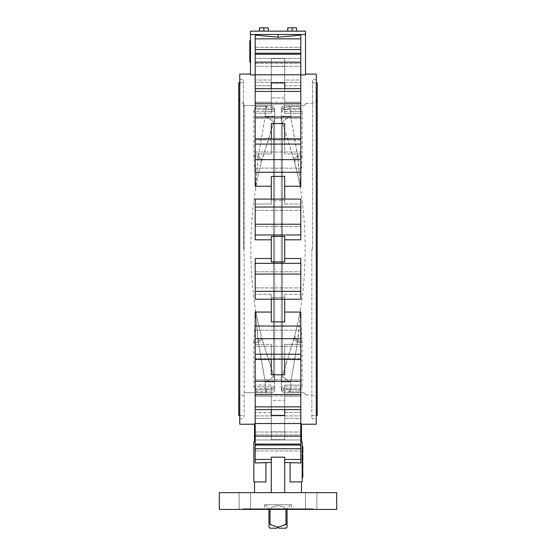 <?xml version="1.0" encoding="UTF-8"?>
<svg xmlns="http://www.w3.org/2000/svg" width="556" height="556" viewBox="0 0 556 556"><rect width="100%" height="100%" fill="white"/><g stroke="black" fill="none" stroke-linecap="round" stroke-linejoin="round"><path stroke-width="0.42" stroke-dasharray="2.78 2.08" d="M299.462 105.612L283.588 105.612L281.357 107.53L283.588 105.612L303.826 105.612C306.731 102.707 306.731 102.707 303.826 105.612C306.731 102.707 306.731 102.707 303.826 105.612L283.588 105.612L299.462 105.612L299.462 106.509L289.196 106.557L290.114 106.509L290.114 105.612L290.114 106.509A2.683 1.515 -90 0 0 290.559 108.406L300.254 108.406A2.683 2.683 0 0 1 299.462 106.509L290.114 106.509A2.683 1.515 90 0 0 290.559 108.406L300.254 108.406L301.359 109.518L290.392 109.518A2.683 1.425 90 0 1 290.809 111.415L302.151 111.415L302.151 155.916L297.495 155.916L290.809 116.35L297.877 157.265L300.289 184.314L297.495 155.916L302.151 155.916A20.12 20.12 0 0 1 302.103 157.265L297.877 157.265L302.103 157.265L300.289 184.314L300.483 188.762C300.136 186.621 297.446 172.819 294.84 163.033C297.446 172.805 300.15 186.712 300.483 188.762A391.702 391.702 0 0 1 300.483 309.546C300.136 311.694 297.446 325.489 294.84 335.282C297.446 325.503 300.15 311.603 300.483 309.546L300.289 313.994L302.103 341.05L297.877 341.05L297.495 342.399L300.289 313.994L297.877 341.05L302.103 341.05A20.12 20.12 0 0 1 302.151 342.399L302.151 386.9A2.683 2.683 0 0 1 301.359 388.79L290.392 388.79L301.359 388.79L300.254 389.902L289.822 389.853L300.254 389.902A2.683 2.683 0 0 0 299.462 391.799L299.462 392.703L290.114 392.703L299.462 392.703M282.517 375.474L282.517 122.841A20.12 4.212 -20 0 1 290.809 116.35L290.809 111.415L290.809 116.35A20.12 4.212 160 0 0 282.517 122.841A20.12 19.363 0 0 1 281.357 116.35A20.12 19.363 0 0 0 282.517 122.841L282.517 375.474A20.12 4.212 20 0 0 290.809 381.965L297.495 342.399L290.809 381.965L290.809 386.9L290.809 381.965A20.12 4.212 -160 0 1 282.517 375.474A20.12 19.363 180 0 0 281.357 381.965A20.12 19.363 180 0 1 282.517 375.474L294.187 337.839A20.12 6.463 14.3 0 0 297.495 342.399L302.151 342.399L297.495 342.399A20.12 6.463 -165.7 0 1 294.187 337.839L294.84 335.282A20.12 8.667 14.4 0 0 297.877 341.05A20.12 8.667 -165.6 0 1 294.84 335.282L282.517 375.474M290.072 504.723L265.928 504.723L290.072 504.723L290.072 505.731L287.056 508.747L287.056 509.421M265.928 504.723L265.928 505.731L268.944 508.747L268.944 509.421M285.986 509.421L285.986 524.176L278 527.192L270.014 524.176L270.014 508.747L285.986 508.747C280.662 504.799 275.338 504.799 270.014 508.747C275.338 504.799 280.662 504.799 285.986 508.747L270.014 508.747L270.014 509.421M285.986 524.176L287.056 524.176L287.056 508.747L290.072 505.731M269.952 528.2L276.992 528.2M268.944 525.246L268.944 525.635M270.014 524.176L268.944 524.176L268.944 508.747L265.928 505.731M284.707 138.833L284.707 123.529L284.707 153.963L300.81 153.963L300.81 186.239L300.81 153.963L284.707 153.963L284.707 138.833L300.81 138.833L300.81 88.696L300.81 102.228L284.707 102.228L284.707 113.222L300.81 113.222L300.81 138.833L300.81 113.222L284.707 113.222L284.707 102.228L300.81 102.228L300.81 53.216L300.81 80.001L284.707 80.001L284.707 85.777L300.81 85.777L300.81 102.228L300.81 85.777L284.707 85.777L284.707 80.001L300.81 80.001L300.81 35.118L300.81 80.001L300.81 35.118L278 37.203L255.19 35.118L255.19 80.001L271.293 80.001L271.293 85.777L271.293 80.001L255.19 80.001L255.19 75.074L250.499 74.803L250.499 34.507L305.501 34.507L291.754 34.507L305.501 34.507L305.501 74.803M300.81 442.944L300.81 434.896L300.81 442.944M255.19 442.944L255.19 434.896L255.19 442.944M300.81 423.971L300.81 432.026L300.81 423.971M255.19 423.971L255.19 432.026L255.19 423.971M301.477 441.672L301.477 423.707L301.477 424.228L301.477 423.707L300.81 423.672L300.81 441.672L301.477 441.672L300.81 441.672L300.81 462.953L300.81 418.314L284.707 418.314L284.707 412.531L300.81 412.531L284.707 412.531L284.707 418.314L300.81 418.314L300.81 445.092L300.81 396.087L284.707 396.087L300.81 396.087L300.81 412.531L300.81 385.093L284.707 385.093L284.707 396.087L284.707 385.093L300.81 385.093L300.81 359.482L300.81 406.867L300.81 379.845L300.81 387.893L300.81 379.845L300.81 387.893L300.81 381.249L255.19 381.249L255.19 387.893L255.19 379.845L255.19 409.612L255.19 359.482L255.19 462.953L255.19 423.672L254.523 423.707L254.523 441.672L255.19 441.672L254.523 441.672M300.81 338.229L300.81 330.181L300.81 338.229M255.19 338.229L255.19 330.181L255.19 338.229M300.81 279.849L300.81 271.801L300.81 279.849M255.19 279.849L255.19 271.801L255.19 279.849M300.81 218.466L300.81 210.411L300.81 218.466M255.19 218.466L255.19 210.411L255.19 218.466M300.81 160.079L300.81 168.134L300.81 160.079M255.19 160.079L255.19 168.134L255.19 160.079M300.81 54.245L255.19 54.245L255.19 102.228L255.19 85.777L271.293 85.777L255.19 85.777L255.19 102.228L271.293 102.228L255.19 102.228L255.19 88.696L255.19 113.222L271.293 113.222L271.293 102.228L271.293 113.222L255.19 113.222L255.19 88.696L255.19 138.833L255.19 113.222L255.19 138.833L271.293 138.833L271.293 153.963L255.19 153.963L255.19 186.239L255.19 138.965L255.19 153.963L271.293 153.963L271.293 123.529L271.293 138.965M300.81 74.337L300.81 82.385L300.81 74.337M255.19 74.337L255.19 82.385L255.19 74.337M300.81 55.371L300.81 47.323L300.81 55.371M255.19 55.371L255.19 47.323L255.19 55.371M255.19 75.074L255.19 54.245M300.81 144.087L255.19 144.087L255.19 138.965L300.81 138.965L300.81 172.263L255.19 172.263L255.19 186.239L271.293 186.239L271.293 204.031L255.19 204.031L255.19 239.803L255.19 199.097L255.19 204.031L271.293 204.031L271.293 176.412L271.293 199.097M255.19 144.087L255.19 172.263M300.81 207.02L255.19 207.02L255.19 199.097L300.81 199.097L300.81 204.031L284.707 204.031L284.707 186.239L284.707 204.031L300.81 204.031L300.81 239.803L300.81 199.097L300.81 234.986L255.19 234.986L255.19 239.803L271.293 239.803L271.293 261.897L271.293 258.512L255.19 258.512L255.19 299.218L255.19 294.284L255.19 299.218L300.81 299.218L255.19 299.1L300.81 299.1L300.81 294.284L284.707 294.284L284.707 312.076L284.707 294.284L284.707 297.668L271.293 297.668L271.293 321.903L271.293 294.284L255.19 294.284L271.293 294.284L271.293 312.076L255.19 312.076L255.19 359.35L255.19 344.352L255.19 359.35L300.81 359.35L300.81 358.328L255.19 358.328L300.81 358.328L300.81 344.352L284.707 344.352L284.707 359.482L284.707 344.352L284.707 354.179L271.293 354.179L271.293 374.786L271.293 344.352L255.19 344.352L271.293 344.352L271.293 359.482L255.19 359.482L255.19 381.249M255.19 207.02L255.19 234.986M284.707 299.218L284.707 294.284L300.81 294.284L300.81 258.512L300.81 299.218L300.81 263.329L255.19 263.329M284.707 359.35L284.707 344.352L300.81 344.352L300.81 312.076L300.81 359.35L300.81 326.052L255.19 326.052M291.413 504.723L264.587 504.723L291.413 504.723L291.413 508.747L264.587 508.747L291.413 508.747M264.587 504.723L264.587 508.747M313.216 508.747L242.784 508.747L313.216 508.747L313.216 509.421L242.784 509.421L313.216 509.421M242.784 508.747L242.784 509.421M250.499 492.651L250.499 509.421L239.094 509.421L250.499 509.421L239.094 509.421L250.499 509.421L250.499 492.651L239.094 492.651L239.094 509.421L239.094 492.651L250.499 492.651M316.906 492.651L316.906 509.421L305.501 509.421L316.906 509.421L305.501 509.421L316.906 509.421L316.906 492.651L305.501 492.651L305.501 509.421L305.501 492.651L316.906 492.651M311.874 249.157L311.874 418.195L311.874 249.157M316.232 424.228L316.232 74.087M239.768 424.228L239.768 74.087M244.126 249.157L244.126 418.195L244.126 105.612L272.412 105.612L256.538 105.612L272.412 105.612L274.643 107.53L274.643 390.785L272.412 392.703L244.126 392.703L272.412 392.703L265.886 392.703L272.412 392.703L274.643 390.785L274.643 107.53L274.643 109.671L274.643 107.53L272.412 105.612L244.126 105.612L244.126 103.43L244.126 249.157M238.76 415.513L238.76 82.802M317.24 415.513L317.24 82.802M300.81 263.329L300.81 258.512L284.707 258.512L284.707 249.157L284.707 261.897L271.293 261.897L271.293 258.512M300.81 381.249L300.81 359.482L284.707 359.482L284.707 374.786L271.293 374.786L271.293 359.482M300.81 326.052L300.81 312.076L284.707 312.076L284.707 321.903L271.293 321.903L271.293 312.076M271.293 385.093L255.19 385.093L271.293 385.093L271.293 415.374L271.293 396.087L255.19 396.087L271.293 396.087L271.293 415.374L284.707 415.374L284.707 396.087L284.707 415.374L284.707 400.403L271.293 400.403L271.293 385.093M271.293 412.531L255.19 412.531L271.293 412.531L271.293 431.817L284.707 431.817L271.293 431.817L271.293 439.692L284.707 439.692L271.293 439.692L271.293 418.314L255.19 418.314L271.293 418.314L271.293 439.692L271.293 412.531M281.357 107.53L281.357 109.671A2.683 2.377 180 0 0 281.544 110.547L281.357 111.415L281.544 110.547A2.683 2.377 180 0 1 281.357 109.671L281.357 111.415L281.357 109.671L283.219 107.621L289.196 106.557A2.683 1.633 -97 0 0 289.822 108.455L284.074 109.518L281.544 110.547L284.074 109.518L289.822 108.455L290.392 109.518A2.683 1.425 -90 0 1 290.809 111.415L281.357 111.415L281.357 116.35L281.357 111.415L302.151 111.415L301.359 109.518L284.074 109.518A2.683 2.405 -110 0 1 283.219 107.621A2.683 2.405 -110 0 0 284.074 109.518L290.392 109.518L289.822 108.455A2.683 1.633 83 0 1 289.196 106.557L283.219 107.621L281.357 109.671L281.357 107.53M256.538 392.703L256.538 391.799L265.886 391.799L265.886 392.703L256.538 392.703L265.886 392.703L265.886 391.799L272.781 390.687L274.643 388.644L272.781 390.687L266.804 391.751L256.538 391.799L255.746 389.902L266.178 389.853L271.926 388.79L265.441 389.902L255.746 389.902L254.641 388.79L253.849 386.9L265.191 386.9L265.191 381.965A20.12 4.212 -20 0 0 273.482 375.474A20.12 4.212 160 0 1 265.191 381.965L265.191 386.9L253.849 386.9L253.849 342.399L258.505 342.399A20.12 6.463 -14.3 0 0 261.813 337.839L273.482 375.474L273.482 122.841L273.482 375.474A20.12 19.363 180 0 1 274.643 381.965L274.643 111.415L274.643 381.965A20.12 19.363 180 0 0 273.482 375.474L261.813 337.839A20.12 6.463 165.7 0 1 258.505 342.399L265.191 381.965L258.123 341.05L255.711 314.001L258.505 342.399L253.849 342.399A20.12 20.12 0 0 1 253.897 341.05L255.711 314.001L255.517 309.546C255.864 311.694 258.554 325.489 261.16 335.282C258.554 325.503 255.85 311.603 255.517 309.546A391.702 391.702 0 0 1 255.517 188.762C255.864 186.621 258.554 172.819 261.16 163.033C258.554 172.805 255.85 186.712 255.517 188.762L258.123 157.265L265.191 116.35L258.123 157.265L255.711 184.314L253.897 157.265A20.12 20.12 0 0 1 253.849 155.916L253.849 111.415L265.191 111.415L253.849 111.415A2.683 2.683 0 0 1 254.641 109.518L265.608 109.518L254.641 109.518L255.746 108.406L266.178 108.455L271.926 109.518L266.178 108.455L255.746 108.406L256.538 106.509L266.804 106.557L256.538 106.509L256.538 105.612M274.643 111.415L274.643 109.671L274.643 111.415L274.455 110.547L274.643 111.415L265.191 111.415L265.191 116.35L265.191 111.415L274.643 111.415M272.781 107.621L266.804 106.557L272.781 107.621L274.643 109.671L272.781 107.621A2.683 2.405 -70 0 1 271.926 109.518A2.683 2.405 -70 0 0 272.781 107.621M273.482 122.841A20.12 19.363 0 0 0 274.643 116.35A20.12 19.363 0 0 1 273.482 122.841A20.12 4.212 20 0 0 265.191 116.35A20.12 4.212 -160 0 1 273.482 122.841L261.813 160.469A20.12 6.463 14.3 0 0 258.505 155.916L253.849 155.916L258.505 155.916A20.12 6.463 -165.7 0 1 261.813 160.469L261.16 163.033A20.12 8.667 14.4 0 0 258.123 157.265L253.897 157.265L258.123 157.265A20.12 8.667 -165.6 0 1 261.16 163.033L273.482 122.841M261.16 335.282A20.12 8.667 165.6 0 1 258.123 341.05L253.897 341.05L258.123 341.05A20.12 8.667 -14.4 0 0 261.16 335.282M266.178 389.853A2.683 1.633 83 0 1 266.804 391.751A2.683 1.633 -97 0 0 266.178 389.853L265.608 388.79L271.926 388.79A2.683 2.405 -110 0 1 272.781 390.687A2.683 2.405 -110 0 0 271.926 388.79L265.608 388.79L266.178 389.853M274.455 387.768L271.926 388.79L274.455 387.768A2.683 2.377 180 0 1 274.643 388.644A2.683 2.377 180 0 0 274.455 387.768L274.643 386.9L274.455 387.768M266.178 108.455A2.683 1.633 -83 0 0 266.804 106.557A2.683 1.633 -83 0 1 266.178 108.455L265.608 109.518A2.683 1.425 -90 0 0 265.191 111.415A2.683 1.425 90 0 1 265.608 109.518L271.926 109.518L274.455 110.547L271.926 109.518L265.608 109.518L266.178 108.455M274.643 109.671A2.683 2.377 180 0 1 274.455 110.547A2.683 2.377 -0 0 0 274.643 109.671M281.357 249.157L281.357 390.785L283.588 392.703L281.357 390.785L281.357 249.157M303.826 392.703L283.588 392.703L303.826 392.703C306.731 395.608 306.731 395.608 303.826 392.703C306.731 395.608 306.731 395.608 303.826 392.703M250.499 62.008L250.499 40.574L250.499 62.008L249.825 62.008L249.825 40.574L250.499 40.574M302.151 470.515L302.151 477.305L302.151 470.425L302.151 477.222L302.151 470.515L302.151 477.222L302.151 470.515L302.818 470.515L302.151 470.515L302.818 470.515L302.818 477.222L302.151 477.222L302.818 477.222L302.818 476.436L302.151 476.436L302.818 476.436L302.818 474.344L302.151 474.344L302.818 474.344L302.818 473.559L302.151 473.559L302.818 473.559L302.818 471.3L302.151 471.3L302.818 471.3L302.818 470.515L302.151 470.515L302.818 470.515L302.818 477.222L302.151 477.222L302.818 477.222L302.818 470.515L302.151 470.515L302.818 470.515L302.818 476.436L302.151 476.436L302.818 476.436L302.818 470.515L302.151 470.515L302.818 470.515L302.818 477.222L302.151 477.222L302.818 477.222L302.818 472.357L302.818 477.222L302.151 477.222L302.818 477.222L302.818 476.436L302.151 476.436L302.818 476.436L302.818 477.222L302.151 477.222L302.818 477.222L302.818 471.3L302.151 471.3L302.818 471.3L302.818 472.357L302.818 470.515L302.818 475.394L302.151 475.304M302.151 472.517L302.151 473.302L302.151 472.517L302.818 472.517L302.151 472.517M302.818 458.686L302.818 461.209L302.151 461.209L302.151 454.328L302.151 461.209L302.151 454.412L302.151 461.209L302.818 461.209L302.818 454.412L302.818 461.126L302.818 454.412L302.151 454.412L302.151 461.126L302.151 454.412L302.151 461.126L302.151 454.412L302.818 454.412L302.151 454.412L302.818 454.412L302.151 454.412L302.818 454.412L302.818 459.756L302.151 459.756L302.818 459.729L302.818 454.412L302.818 461.126L302.151 460.993L302.818 461.126L302.151 461.126L302.818 461.126L302.151 461.126L302.818 461.126L302.818 454.412L302.151 454.412L302.818 454.412L302.818 459.729L302.818 458.686L302.151 458.686M302.151 466.818L302.151 469.174L302.151 466.818L302.151 469.174L302.151 466.818L302.818 466.818L302.151 466.818L302.818 466.818L302.818 468.124L302.151 468.124L302.818 468.124L302.818 466.818L302.818 469.174L302.151 469.174L302.818 469.174L302.818 468.124L302.151 468.124M302.818 464.295L302.818 469.083L302.818 462.377L302.818 464.434L302.151 464.441L302.151 469.257L302.151 462.377L302.151 469.257L302.151 462.377L302.151 469.257L302.151 462.377L302.151 465.817L302.151 463.072L302.151 465.775L302.151 464.441L302.818 464.434L302.818 467.526L302.151 467.52L302.151 465.817L302.151 468.562L302.151 467.54L302.818 467.526L302.818 469.257L302.818 462.467L302.818 469.257L302.151 469.257L302.151 464.906L302.151 469.257L302.818 469.257L302.818 462.377L302.151 462.377L302.818 462.377L302.818 464.295L302.151 464.295M302.151 462.467L302.151 464.906L302.151 462.467L302.818 462.467L302.151 462.467M301.477 481.913L301.477 492.651L284.707 492.651L284.707 462.46L290.1 462.953L290.1 481.913L302.151 481.913L302.151 441.672L300.81 441.672L300.81 423.672M302.151 453.07L302.151 446.364L302.151 453.07L302.818 453.07L302.818 446.364L302.151 446.364M305.501 31.157L250.499 31.157M292.108 31.157L296.473 31.157L287.751 31.157L292.108 31.157L292.108 27.8L287.751 27.8L287.751 31.157L287.751 27.8L292.108 27.8L292.108 31.157L292.108 27.8L296.473 27.8L287.751 27.8L287.751 31.157M268.249 31.157L259.527 31.157L268.249 31.157L268.249 27.8L263.891 27.8L263.891 31.157L259.527 31.157L263.891 31.157L263.891 27.8L259.527 27.8L259.527 31.157L259.527 27.8L268.249 27.8L268.249 31.157L268.249 27.8L263.891 27.8L263.891 31.157M291.754 34.507L264.246 34.507L291.754 34.507M284.707 462.46L284.707 492.651L271.293 492.651L271.293 462.46L271.293 492.651L254.523 492.651L301.477 492.651M271.293 462.46L271.293 459.464L271.293 462.46L265.9 462.953L265.9 481.913L254.523 481.913L254.523 492.651M254.523 481.913L265.9 481.913L253.849 481.913L253.849 441.672L255.19 441.672L255.19 462.953L265.9 462.953M255.19 423.672L255.19 441.672M290.1 462.953L300.81 462.953L300.81 441.672M284.707 249.157L284.707 239.803L284.707 249.157M300.81 234.986L300.81 239.803L284.707 239.803L284.707 236.418L271.293 236.418L271.293 239.803M300.81 172.263L300.81 186.239L284.707 186.239L284.707 176.412L271.293 176.412L271.293 186.239M317.24 249.157L317.24 98.064L317.24 249.157M239.768 249.157L239.768 418.863L239.768 249.157M316.232 249.157L316.232 418.863L316.232 249.157M219.307 492.651L336.693 492.651M219.307 509.421L336.693 509.421M278 37.203L278 34.507M264.246 34.507L250.499 34.507L264.246 34.507M271.293 344.352L271.293 354.179L271.293 344.352M271.293 294.284L271.293 297.668L271.293 294.284M284.707 186.239L284.707 204.031L284.707 200.64L271.293 200.64L271.293 204.031L271.293 200.64L284.707 200.64L284.707 199.097M271.293 138.833L271.293 123.529L284.707 123.529L284.707 153.963L284.707 144.136L271.293 144.136L271.293 153.963L271.293 144.136L284.707 144.136L284.707 138.965M284.707 88.696L284.707 97.912L271.293 97.912L271.293 113.222L271.293 82.941L271.293 102.228L271.293 82.941L284.707 82.941L284.707 113.222L284.707 97.912L271.293 97.912L271.293 88.696M255.19 110.422L255.19 118.47L255.19 110.422M300.81 53.216L300.81 58.345L255.19 58.345L300.81 58.345L300.81 85.777L300.81 53.216L255.19 53.216M284.707 85.777L284.707 66.491L271.293 66.491L271.293 58.623L271.293 85.777L271.293 66.491L284.707 66.491L284.707 58.623L271.293 58.623L271.293 80.001L271.293 58.623L284.707 58.623L284.707 85.777M284.707 312.076L284.707 297.668L271.293 297.668L271.293 299.218M284.707 359.482L284.707 374.786L284.707 354.179L271.293 354.179L271.293 359.35M284.707 409.612L284.707 385.093L284.707 400.403L271.293 400.403L271.293 409.612M300.81 387.893L300.81 395.942L300.81 387.893M284.707 80.001L284.707 58.623L284.707 80.001M284.707 412.531L284.707 439.692L284.707 412.531M300.81 412.531L300.81 439.963L255.19 439.963L300.81 439.963L300.81 445.092L300.81 412.531M300.81 459.464L284.707 459.464L284.707 457.171L271.293 457.171L271.293 492.651M271.293 459.464L271.293 457.171L271.293 459.464L255.19 459.464M284.707 459.464L284.707 492.651M284.707 239.803L284.707 258.512M292.108 27.8L296.473 27.8L296.473 31.157M263.891 27.8L259.527 27.8L259.527 31.157M302.818 467.937L302.818 464.906L302.818 467.937L302.151 467.937L302.151 464.906L302.151 467.937M302.818 464.121L302.151 464.121L302.818 464.121M302.818 464.906L302.151 464.906M302.818 464.747L302.151 464.747M302.818 466.908L302.151 466.908M302.818 466.644L302.151 466.644M302.818 468.298L302.151 468.298L302.818 468.298M302.818 469.083L302.151 469.083L302.818 469.083M302.818 465.65L302.151 465.65M302.818 465.546L302.151 465.546M302.818 466.213L302.151 466.213M302.818 464.712L302.151 464.712M302.818 463.072L302.151 463.072L302.818 463.072L302.818 469.257L302.151 469.257L302.818 469.257L302.818 462.377L302.818 465.817L302.818 463.072L302.818 465.775L302.818 463.072L302.151 463.072M302.818 464.378L302.151 464.378M302.818 462.377L302.151 462.377L302.818 462.377L302.818 469.257L302.818 465.817L302.818 468.562L302.151 468.562L302.818 468.562L302.818 467.54L302.818 469.257L302.151 469.257L302.818 469.257L302.818 462.467L302.818 467.777L302.151 467.777M302.818 465.817L302.151 465.817L302.818 465.817M302.818 468.548L302.151 468.548M302.818 469.257L302.151 469.257M302.818 467.777L302.818 466.734L302.151 466.734M302.818 466.734L302.818 467.52L302.818 466.143L302.151 466.143M302.818 467.499L302.151 467.499L302.818 467.499M302.818 467.54L302.151 467.54M302.818 466.47L302.151 466.47M302.818 465.775L302.151 465.775M302.818 464.413L302.151 464.413M302.818 468.124L302.818 469.174L302.151 469.174M302.818 460.34L302.818 457.901L302.818 460.34L302.151 460.34L302.151 457.901L302.151 460.34L302.818 460.34L302.151 460.34M302.818 457.115L302.151 457.115L302.818 457.115M302.818 459.18L302.151 459.18M302.818 457.901L302.151 457.901L302.818 457.901L302.818 458.769L302.818 457.908L302.151 457.908M302.818 459.145L302.151 459.145M302.818 455.774L302.818 461.126L302.818 455.774L302.151 455.774M302.818 461.126L302.151 461.126M302.818 459.464L302.818 460.514L302.818 459.464L302.151 459.464M302.818 454.328L302.818 461.209M302.818 456.629L302.818 455.023L302.818 458.075L302.151 455.023L302.151 456.629M302.818 457.595L302.151 457.595M302.818 459.777L302.151 459.777M302.818 460.514L302.151 460.514M302.818 460.194L302.151 460.194M302.818 458.075L302.151 458.075M302.818 455.023L302.151 455.023M302.818 456.58L302.151 456.58M302.818 471.3L302.151 471.3M302.818 475.304L302.818 470.425L302.818 472.69L302.151 472.69M302.818 472.378L302.151 472.378M302.818 473.983L302.151 473.983M302.818 474.775L302.151 474.775M302.818 475.456L302.151 475.456M302.818 476.527L302.151 476.527M302.818 475.22L302.151 475.22M302.818 476.263L302.818 477.222L302.818 476.263L302.151 476.263M302.818 472.69L302.818 475.47L302.151 475.47M302.818 475.47L302.818 477.305M302.818 472.357L302.151 472.357M302.818 471.21L302.151 471.21M302.818 472.781L302.151 472.781M302.818 473.302L302.151 473.302L302.818 473.302L302.818 472.517L302.818 473.302M302.818 477.222L302.151 477.222M302.818 475.394L302.151 475.394M249.825 51.923L249.825 58.227L249.825 51.923L249.825 58.227L249.825 51.923L250.499 51.923L250.499 58.227L250.499 47.51L250.499 60.75L250.499 51.923L250.499 58.227L250.499 51.923L249.825 51.923M249.825 60.75L249.825 47.51L249.825 60.75L250.499 60.75L249.825 60.75M249.825 53.814L249.825 47.51L249.825 53.814L250.499 53.814L249.825 53.814M249.825 50.033L249.825 44.355L249.825 50.033L250.499 50.033L250.499 44.355L250.499 56.962L250.499 41.832L250.499 50.033M249.825 52.549L249.825 41.832L249.825 52.549L250.499 52.549L249.825 52.549M249.825 48.768L249.825 54.446L249.825 48.768L250.499 48.768L249.825 48.768M249.825 58.227L250.499 58.227L249.825 58.227M249.825 47.51L250.499 47.51L249.825 47.51M249.825 44.355L250.499 44.355L249.825 44.355M249.825 54.446L250.499 54.446L249.825 54.446M249.825 56.962L250.499 56.962L249.825 56.962M249.825 41.832L250.499 41.832L249.825 41.832M279.008 528.2L286.048 528.2M287.056 525.816L287.056 525.441M294.84 163.033A20.12 8.667 165.6 0 1 297.877 157.265A20.12 8.667 -14.4 0 0 294.84 163.033L294.187 160.469A20.12 6.463 -14.3 0 1 297.495 155.916A20.12 6.463 165.7 0 0 294.187 160.469L282.517 122.841L294.84 163.033M281.544 387.768L284.074 388.79L289.822 389.853L284.074 388.79L281.544 387.768L281.357 386.9L281.544 387.768A2.683 2.377 180 0 0 281.357 388.644L281.357 116.35L281.357 388.644A2.683 2.377 0 0 1 281.544 387.768M283.219 390.687A2.683 2.405 110 0 1 284.074 388.79A2.683 2.405 110 0 0 283.219 390.687L281.357 388.644L283.219 390.687L289.196 391.751L283.219 390.687M289.196 391.751A2.683 1.633 97 0 1 289.822 389.853A2.683 1.633 97 0 0 289.196 391.751L290.114 391.799L289.196 391.751M281.357 390.785L281.357 388.644L281.357 390.785M290.114 391.799L299.462 391.799L290.114 391.799A2.683 1.515 90 0 1 290.559 389.902A2.683 1.515 -90 0 0 290.114 391.799L290.114 392.703L290.114 391.799M302.151 386.9L290.809 386.9L302.151 386.9M290.392 388.79A2.683 1.425 90 0 0 290.809 386.9L281.357 386.9L290.809 386.9A2.683 1.425 -90 0 1 290.392 388.79L284.074 388.79L290.392 388.79L289.822 389.853L290.392 388.79M300.81 448.72L255.19 448.72M300.81 423.519L255.19 423.519M300.81 38.844L255.19 38.844M300.81 62.161L255.19 62.161M300.81 103.777L255.19 103.777M300.81 159.628L255.19 159.628M300.81 224.242L255.19 224.242M312.548 249.157L312.548 79.452L312.548 249.157M243.452 249.157L243.452 79.452L243.452 249.157M254.641 388.79L265.608 388.79L254.641 388.79M265.886 105.612L265.886 106.509L265.886 105.612M274.643 116.35L265.191 116.35L274.643 116.35M274.643 381.965L265.191 381.965L274.643 381.965M274.643 386.9L265.191 386.9L274.643 386.9M265.441 389.902A2.683 1.515 90 0 1 265.886 391.799A2.683 1.515 -90 0 0 265.441 389.902M265.191 386.9A2.683 1.425 -90 0 0 265.608 388.79A2.683 1.425 90 0 1 265.191 386.9M265.886 106.509A2.683 1.515 90 0 1 265.441 108.406A2.683 1.515 -90 0 0 265.886 106.509M300.81 354.221L255.19 354.221M300.81 338.68L255.19 338.68M300.81 291.295L255.19 291.295M300.81 274.073L255.19 274.073M300.81 199.215L255.19 199.215L300.81 199.215M300.81 139.987L255.19 139.987L300.81 139.987M300.81 117.059L255.19 117.059M300.81 91.448L255.19 91.448M300.81 74.789L255.19 74.789M300.81 406.867L255.19 406.867M300.81 394.531L255.19 394.531M300.81 49.588L255.19 49.588M300.81 444.07L255.19 444.07M300.81 436.154L255.19 436.154M302.818 474.331L302.151 474.331M302.818 473.629L302.151 473.629M281.357 116.35L290.809 116.35L281.357 116.35M281.357 381.965L290.809 381.965L281.357 381.965M255.19 434.896L300.81 434.896L255.19 434.896M255.19 415.923L300.81 415.923L255.19 415.923M255.19 379.845L300.81 379.845L255.19 379.845M255.19 330.181L300.81 330.181L255.19 330.181M255.19 271.801L300.81 271.801L255.19 271.801M255.19 210.411L300.81 210.411L255.19 210.411M255.19 152.031L300.81 152.031L255.19 152.031M255.19 102.374L300.81 102.374L255.19 102.374M255.19 66.289L300.81 66.289L255.19 66.289M255.19 47.323L300.81 47.323L255.19 47.323M316.232 79.452L312.548 79.452L311.874 80.12M239.768 79.452L243.452 79.452L244.126 80.12M239.768 415.513L244.126 415.513M244.126 394.885C240.866 395.198 239.08 396.991 238.76 400.25M306.002 394.885L311.874 394.885C315.134 395.198 316.92 396.991 317.24 400.25M311.874 415.513L316.232 415.513M306.002 103.43L311.874 103.43C315.134 103.11 316.92 101.324 317.24 98.064M311.874 82.802L316.232 82.802M244.126 103.43C240.866 103.11 239.08 101.324 238.76 98.064M239.768 82.802L244.126 82.802M239.768 418.863L243.452 418.863L244.126 418.195M311.874 418.195L312.548 418.863L316.232 418.863M300.81 88.696L255.19 88.696M300.81 409.612L255.19 409.612M300.81 445.092L255.19 445.092M255.19 450.992L300.81 450.992L255.19 450.992M255.19 432.026L300.81 432.026L255.19 432.026M255.19 395.942L300.81 395.942L255.19 395.942M255.19 346.277L300.81 346.277L255.19 346.277M255.19 287.897L300.81 287.897L255.19 287.897M255.19 226.514L300.81 226.514L255.19 226.514M255.19 168.134L300.81 168.134L255.19 168.134M255.19 118.47L300.81 118.47L255.19 118.47M255.19 82.385L300.81 82.385L255.19 82.385M255.19 63.419L300.81 63.419L255.19 63.419"/><path stroke-width="0.83" d="M268.944 509.421L268.944 524.176L278 527.192L276.992 528.2L278 527.192L279.008 528.2L278 527.192L287.056 524.176C287.056 528.026 287.056 528.026 287.056 524.176L287.056 509.421M270.014 509.421L270.014 524.176M285.986 509.421L285.986 524.176M276.992 528.2L269.952 528.2L268.944 527.192L268.944 525.246M268.944 525.635L268.944 526.164M268.944 526.323L268.944 527.192M250.499 31.157L305.501 31.157L305.501 34.507L250.499 34.507L250.499 31.157M336.693 492.651L219.307 492.651L219.307 509.421L336.693 509.421L336.693 492.651M239.768 82.802L238.76 82.802L238.76 415.513L239.768 415.513M316.232 82.802L317.24 82.802L317.24 415.513L316.232 415.513M305.501 74.087L316.232 74.087L316.232 424.228L301.477 424.228M300.81 291.295L255.19 291.295L255.19 299.218L300.81 299.218L300.81 258.512L284.707 258.512M300.81 354.221L255.19 354.221L255.19 359.35L300.81 359.35L300.81 312.076L284.707 312.076M284.707 462.46L300.81 462.953L300.81 359.482L284.707 359.482M300.81 423.672L301.477 423.707L301.477 441.672M250.499 74.087L239.768 74.087L239.768 424.228L254.523 424.228M254.523 441.672L254.523 423.707L255.19 423.672M271.293 359.482L255.19 359.482L255.19 462.953L271.293 462.46M271.293 312.076L255.19 312.076L255.19 354.221M271.293 258.512L255.19 258.512L255.19 291.295M255.19 75.074L250.499 74.803L250.499 34.507M300.81 441.672L302.151 441.672L302.151 481.913L290.1 481.913L290.1 462.953M255.19 441.672L253.849 441.672L253.849 481.913L265.9 481.913L265.9 462.953M254.523 481.913L254.523 492.651M271.293 239.803L255.19 239.803L255.19 199.097L300.81 199.097L300.81 207.02L255.19 207.02M271.293 186.239L255.19 186.239L255.19 138.965L300.81 138.965L300.81 144.087L255.19 144.087M271.293 138.833L255.19 138.833L255.19 35.118L278 37.203L278 34.507M301.477 481.913L301.477 492.651M300.81 75.074L305.501 74.803L300.81 75.074M278 37.203L300.81 35.118L300.81 138.833L284.707 138.833M300.81 144.087L300.81 186.239L284.707 186.239M300.81 207.02L300.81 239.803L284.707 239.803M305.501 74.803L305.501 34.507M284.707 88.696L284.707 82.941L271.293 82.941L271.293 88.696M284.707 138.965L284.707 123.529L271.293 123.529L271.293 138.965M284.707 199.097L284.707 176.412L271.293 176.412L271.293 199.097M284.707 299.218L284.707 321.903L271.293 321.903L271.293 299.218M284.707 359.35L284.707 374.786L271.293 374.786L271.293 359.35M284.707 492.651L284.707 457.171L271.293 457.171L271.293 492.651M284.707 409.612L284.707 415.374L271.293 415.374L271.293 409.612M284.707 236.418L271.293 236.418L271.293 261.897L284.707 261.897L284.707 236.418M292.108 31.157L292.108 27.8L287.751 27.8L287.751 31.157M292.108 27.8L296.473 27.8L296.473 31.157M259.527 31.157L259.527 27.8L268.249 27.8L268.249 31.157M263.891 27.8L263.891 31.157M302.818 467.499L302.818 462.377L302.151 462.377M302.151 469.257L302.818 469.257L302.151 469.174M302.818 464.413L302.151 464.413M302.818 466.143L302.151 466.143M302.818 469.174L302.818 466.818L302.151 466.818M302.818 468.124L302.151 468.124M302.151 461.209L302.818 461.209L302.818 454.328L302.151 454.328M302.818 459.555L302.151 459.555M302.818 456.601L302.151 456.601M302.818 458.769L302.151 458.769M302.818 459.464L302.151 459.464M302.151 477.305L302.818 477.305L302.818 470.425L302.151 470.425M302.818 476.263L302.151 476.263M302.818 477.222L302.151 477.222M302.818 470.515L302.151 470.515M302.818 475.394L302.151 475.394M302.151 453.07L302.818 453.07L302.818 446.364L302.151 446.364M250.499 62.008L249.825 62.008L249.825 40.574L250.499 40.574M287.056 525.816L287.056 527.192L286.048 528.2L279.008 528.2M287.056 525.441L287.056 524.176M271.293 459.464L255.19 459.464M300.81 459.464L284.707 459.464M300.81 54.245L255.19 54.245M300.81 62.161L255.19 62.161M300.81 74.789L255.19 74.789M300.81 91.448L255.19 91.448M300.81 103.777L255.19 103.777M300.81 117.059L255.19 117.059M300.81 159.628L255.19 159.628M300.81 172.263L255.19 172.263M300.81 326.052L255.19 326.052M300.81 338.68L255.19 338.68M300.81 381.249L255.19 381.249M300.81 394.531L255.19 394.531M300.81 406.867L255.19 406.867M300.81 38.844L255.19 38.844M300.81 49.588L255.19 49.588M300.81 448.72L255.19 448.72M300.81 423.519L255.19 423.519M300.81 436.154L255.19 436.154M300.81 444.07L255.19 444.07M300.81 234.986L255.19 234.986M300.81 224.242L255.19 224.242M300.81 274.073L255.19 274.073M300.81 263.329L255.19 263.329M300.81 53.216L255.19 53.216M300.81 88.696L255.19 88.696M300.81 409.612L255.19 409.612M300.81 445.092L255.19 445.092"/></g></svg>
